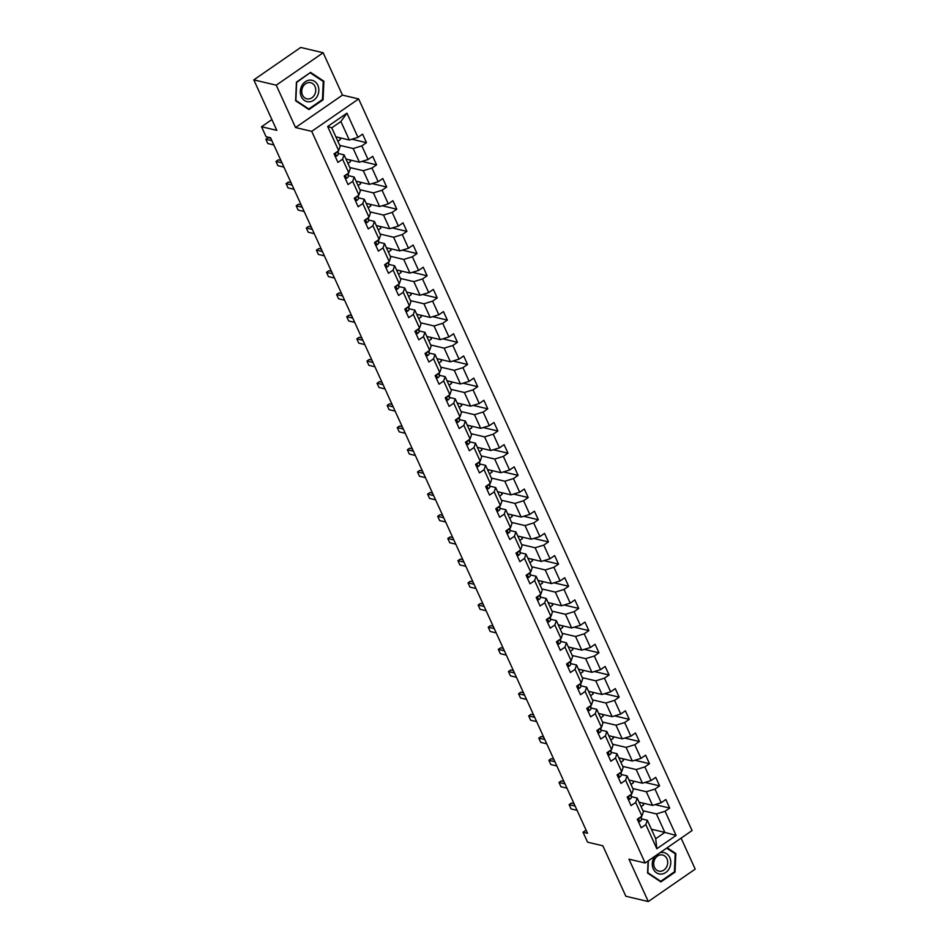 <?xml version="1.0" encoding="UTF-8"?>
<svg xmlns="http://www.w3.org/2000/svg" width="949" height="949" viewBox="0 0 949 949"><rect width="100%" height="100%" fill="white"/><g stroke="black" fill="none" stroke-linecap="round" stroke-linejoin="round"><path stroke-width="1.42" d="M323.158 52.753L300.714 47.45L253.798 79.882L276.242 85.173L295.542 127.546L311.711 131.353L358.639 98.933L342.47 95.114L323.158 52.753L276.242 85.173M311.711 131.353L645.142 862.997L692.058 830.565L358.639 98.933M645.142 862.997L628.973 859.177L648.286 901.55L695.202 869.118L681.097 838.145M648.286 901.55L625.842 896.247L602.84 845.784L587.573 842.178L583.03 832.226L587.526 833.281L270.56 137.759L266.064 136.703L261.533 126.751L276.8 130.345L253.798 79.882M335.839 136.822L349.303 140.001L340.881 121.519L331.747 127.83L340.169 146.312L338.686 150.666L334.06 153.868L337.939 162.398L342.577 159.195L348.793 172.848L344.167 176.04L348.058 184.569L352.684 181.378L358.9 195.02L354.274 198.222L358.164 206.752L362.791 203.56L369.007 217.202L364.38 220.405L368.271 228.934L372.898 225.732L379.114 239.385L374.487 242.588L378.378 251.117L383.005 247.914L389.22 261.568L384.594 264.759L388.485 273.288L393.111 270.097L399.327 283.739L394.701 286.942L398.592 295.471L403.218 292.268L409.446 305.922L404.808 309.125L408.699 317.654L413.325 314.451L419.553 328.105L414.915 331.296L418.806 339.825L423.432 336.634L429.66 350.276L425.022 353.479L428.912 362.008L433.539 358.817L439.767 372.459L435.14 375.662L439.019 384.191L443.658 380.988L449.873 394.642L445.247 397.845L449.126 406.374L453.764 403.171L459.98 416.825L455.354 420.016L459.233 428.545L463.871 425.354L470.087 438.996L465.461 442.198L469.352 450.728L473.978 447.525L480.194 461.178L475.568 464.381L479.459 472.91L484.085 469.708L490.301 483.361L485.674 486.552L489.565 495.093L494.192 491.89L500.408 505.532L495.781 508.735L499.672 517.264L504.299 514.073L510.515 527.715L505.888 530.918L509.779 539.447L514.405 536.244L520.621 549.898L515.995 553.101L519.886 561.63L524.512 558.427L530.728 572.081L526.102 575.272L529.993 583.801L534.619 580.61L540.847 594.252L536.209 597.455L540.1 605.984L544.726 602.781L550.954 616.435L546.316 619.638L550.206 628.167L554.833 624.964L561.061 638.618L556.422 641.809L560.313 650.35L564.94 647.147L571.168 660.789L566.541 663.992L570.42 672.521L575.058 669.33L581.274 682.972L576.648 686.174L580.527 694.704L585.165 691.501L591.381 705.154L586.755 708.357L590.634 716.886L595.272 713.684L601.488 727.337L596.862 730.528L600.753 739.057L605.379 735.866L611.595 749.508L606.969 752.711L610.859 761.24L615.486 758.037L621.702 771.691L617.075 774.894L620.966 783.423L625.593 780.22L631.809 793.874L627.182 797.065L631.073 805.606L635.7 802.403L641.915 816.045L637.289 819.248L641.18 827.777L645.806 824.586L656.827 848.75L676.103 835.428L664.846 832.403L656.423 813.922L642.971 810.743M338.686 150.666L327.666 126.49L346.943 113.18L357.963 137.344L362.589 134.141L366.48 142.67L351.842 139.218M676.103 835.428L665.083 811.265L669.709 808.062L665.83 799.533L661.192 802.724L654.976 789.082L659.602 785.879L655.723 777.35L651.085 780.553L644.869 766.899L649.496 763.708L645.605 755.167L640.978 758.37L634.762 744.716L639.389 741.525L635.498 732.996L630.871 736.187L624.656 722.545L629.282 719.342L625.391 710.813L620.765 714.016L614.549 700.362L619.175 697.159L615.284 688.63L610.658 691.833L604.442 678.179L609.068 674.988L605.177 666.459L600.551 669.65L594.335 656.008L598.961 652.805L595.07 644.276L590.444 647.467L584.216 633.825L588.855 630.622L584.964 622.093L580.337 625.296L574.109 611.642L578.748 608.451L574.857 599.91L570.23 603.113L564.003 589.459L568.641 586.268L564.75 577.739L560.124 580.93L553.896 567.288L558.522 564.086L554.643 555.556L550.017 558.759L543.789 545.106L548.415 541.903L544.536 533.374L539.898 536.576L533.682 522.923L538.308 519.732L534.429 511.203L529.791 514.394L523.575 500.752L528.202 497.549L524.322 489.02L519.684 492.211L513.468 478.569L518.095 475.366L514.204 466.837L509.577 470.04L503.361 456.386L507.988 453.195L504.097 444.654L499.471 447.857L493.255 434.203L497.881 431.012L493.99 422.483L489.364 425.674L483.148 412.032L487.774 408.829L483.883 400.3L479.257 403.503L473.041 389.849L477.667 386.646L473.776 378.117L469.15 381.32L462.934 367.666L467.56 364.475L463.67 355.946L459.043 359.137L452.815 345.495L457.454 342.292L453.563 333.763L448.936 336.954L442.709 323.312L447.347 320.11L443.456 311.58L438.829 314.783L432.602 301.13L437.24 297.927L433.349 289.398L428.723 292.6L422.495 278.947L427.121 275.756L423.242 267.227L418.604 270.418L412.388 256.776L417.014 253.573L413.135 245.044L408.497 248.247L402.281 234.593L406.907 231.39L403.028 222.861L398.39 226.064L392.174 212.41L396.801 209.219L392.91 200.69L388.283 203.881L382.067 190.239L386.694 187.036L382.803 178.507L378.177 181.698L371.961 168.056L376.587 164.853L372.696 156.324L368.07 159.527L361.854 145.873L366.48 142.67M348.793 172.848L350.276 168.495L344.06 154.841L338.271 153.477M339.73 145.363L353.182 148.53L359.41 162.184L345.958 159.005M344.06 154.841L342.577 159.195M361.854 145.873L353.182 148.53M368.07 159.527L359.41 162.184M358.9 195.02L360.383 190.666L354.167 177.024L348.378 175.66M349.837 167.534L363.289 170.713L369.517 184.367L356.065 181.188M354.167 177.024L352.684 181.378M371.961 168.056L363.289 170.713M378.177 181.698L369.517 184.367M369.007 217.202L370.49 212.849L364.274 199.207L358.485 197.843M359.944 189.717L373.408 192.896L379.624 206.538L366.172 203.371M364.274 199.207L362.791 203.56M382.067 190.239L373.408 192.896M388.283 203.881L379.624 206.538M379.114 239.385L380.596 235.032L374.381 221.378L368.592 220.014M370.051 211.9L383.515 215.067L389.731 228.721L376.279 225.542M374.381 221.378L372.898 225.732M392.174 212.41L383.515 215.067M398.39 226.064L389.731 228.721M389.22 261.568L390.703 257.215L384.487 243.561L378.698 242.197M380.169 234.071L393.621 237.25L399.837 250.904L386.385 247.725M384.487 243.561L383.005 247.914M402.281 234.593L393.621 237.25M408.497 248.247L399.837 250.904M399.327 283.739L400.81 279.386L394.594 265.744L388.805 264.38M390.276 256.254L403.728 259.433L409.944 273.075L396.492 269.907M394.594 265.744L393.111 270.097M412.388 256.776L403.728 259.433M418.604 270.418L409.944 273.075M409.446 305.922L410.917 301.568L404.701 287.915L398.924 286.551M400.383 278.437L413.835 281.616L420.051 295.258L406.599 292.078M404.701 287.915L403.218 292.268M422.495 278.947L413.835 281.616M428.723 292.6L420.051 295.258M419.553 328.105L421.036 323.751L414.808 310.098L409.031 308.733M410.49 300.619L423.942 303.787L430.158 317.441L416.706 314.261M414.808 310.098L413.325 314.451M432.602 301.13L423.942 303.787M438.829 314.783L430.158 317.441M429.66 350.276L431.143 345.922L424.915 332.28L419.138 330.916M420.597 322.79L434.049 325.97L440.265 339.623L426.813 336.444M424.915 332.28L423.432 336.634M442.709 323.312L434.049 325.97M448.936 336.954L440.265 339.623M439.767 372.459L441.249 368.105L435.022 354.463L429.245 353.099M430.704 344.973L444.156 348.153L450.372 361.794L436.92 358.627M435.022 354.463L433.539 358.817M452.815 345.495L444.156 348.153M459.043 359.137L450.372 361.794M449.873 394.642L451.356 390.288L445.128 376.634L439.351 375.27M440.811 367.156L454.263 370.324L460.479 383.977L447.026 380.798M445.128 376.634L443.658 380.988M462.934 367.666L454.263 370.324M469.15 381.32L460.479 383.977M459.98 416.825L461.463 412.471L455.235 398.817L449.458 397.453M450.917 389.327L464.369 392.506L470.597 406.16L457.133 402.981M455.235 398.817L453.764 403.171M473.041 389.849L464.369 392.506M479.257 403.503L470.597 406.16M470.087 438.996L471.57 434.642L465.354 421L459.565 419.636M461.024 411.51L474.476 414.689L480.704 428.331L467.252 425.164M465.354 421L463.871 425.354M483.148 412.032L474.476 414.689M489.364 425.674L480.704 428.331M480.194 461.178L481.677 456.825L475.461 443.171L469.672 441.807M471.131 433.693L484.583 436.872L490.811 450.514L477.359 447.335M475.461 443.171L473.978 447.525M493.255 434.203L484.583 436.872M499.471 447.857L490.811 450.514M490.301 483.361L491.784 479.008L485.568 465.354L479.779 463.99M481.238 455.876L494.69 459.043L500.918 472.697L487.466 469.518M485.568 465.354L484.085 469.708M503.361 456.386L494.69 459.043M509.577 470.04L500.918 472.697M500.408 505.532L501.891 501.179L495.675 487.537L489.886 486.173M491.345 478.047L504.809 481.226L511.025 494.88L497.573 491.701M495.675 487.537L494.192 491.89M513.468 478.569L504.809 481.226M519.684 492.211L511.025 494.88M510.515 527.715L511.997 523.362L505.781 509.72L499.993 508.356M501.452 500.23L514.916 503.409L521.131 517.051L507.679 513.884M505.781 509.72L504.299 514.073M523.575 500.752L514.916 503.409M529.791 514.394L521.131 517.051M520.621 549.898L522.104 545.545L515.888 531.891L510.099 530.527M511.57 522.413L525.022 525.58L531.238 539.234L517.786 536.055M515.888 531.891L514.405 536.244M533.682 522.923L525.022 525.58M539.898 536.576L531.238 539.234M530.728 572.081L532.211 567.727L525.995 554.074L520.206 552.709M521.677 544.584L535.129 547.763L541.345 561.417L527.893 558.237M525.995 554.074L524.512 558.427M543.789 545.106L535.129 547.763M550.017 558.759L541.345 561.417M540.847 594.252L542.318 589.898L536.102 576.257L530.325 574.892M531.784 566.767L545.236 569.946L551.452 583.588L538 580.42M536.102 576.257L534.619 580.61M553.896 567.288L545.236 569.946M560.124 580.93L551.452 583.588M550.954 616.435L552.437 612.081L546.209 598.428L540.432 597.063M541.891 588.949L555.343 592.129L561.559 605.77L548.107 602.591M546.209 598.428L544.726 602.781M564.003 589.459L555.343 592.129M570.23 603.113L561.559 605.77M561.061 638.618L562.543 634.264L556.316 620.61L550.539 619.246M551.998 611.132L565.45 614.3L571.666 627.953L558.214 624.774M556.316 620.61L554.833 624.964M574.109 611.642L565.45 614.3M580.337 625.296L571.666 627.953M571.168 660.789L572.65 656.435L566.423 642.793L560.645 641.429M562.105 633.303L575.557 636.482L581.773 650.136L568.321 646.957M566.423 642.793L564.94 647.147M584.216 633.825L575.557 636.482M590.444 647.467L581.773 650.136M581.274 682.972L582.757 678.618L576.529 664.976L570.752 663.612M572.211 655.486L585.663 658.665L591.891 672.307L578.427 669.14M576.529 664.976L575.058 669.33M594.335 656.008L585.663 658.665M600.551 669.65L591.891 672.307M591.381 705.154L592.864 700.801L586.636 687.147L580.859 685.783M582.318 677.669L595.77 680.836L601.998 694.49L588.534 691.311M586.636 687.147L585.165 691.501M604.442 678.179L595.77 680.836M610.658 691.833L601.998 694.49M601.488 727.337L602.971 722.984L596.755 709.33L590.966 707.966M592.425 699.84L605.877 703.019L612.105 716.673L598.653 713.494M596.755 709.33L595.272 713.684M614.549 700.362L605.877 703.019M620.765 714.016L612.105 716.673M611.595 749.508L613.078 745.155L606.862 731.513L601.073 730.149M602.532 722.023L615.984 725.202L622.212 738.844L608.76 735.677M606.862 731.513L605.379 735.866M624.656 722.545L615.984 725.202M630.871 736.187L622.212 738.844M621.702 771.691L623.185 767.338L616.969 753.684L611.18 752.32M612.639 744.206L626.091 747.385L632.319 761.027L618.867 757.848M616.969 753.684L615.486 758.037M634.762 744.716L626.091 747.385M640.978 758.37L632.319 761.027M631.809 793.874L633.291 789.521L627.075 775.867L621.287 774.503M622.746 766.389L636.21 769.556L642.426 783.21L628.973 780.031M627.075 775.867L625.593 780.22M644.869 766.899L636.21 769.556M651.085 780.553L642.426 783.21M641.915 816.045L643.398 811.692L637.182 798.05L631.393 796.686M632.853 788.56L646.316 791.739L652.532 805.393L639.08 802.213M637.182 798.05L635.7 802.403M654.976 789.082L646.316 791.739M661.192 802.724L652.532 805.393M656.827 848.75L655.712 838.714L647.289 820.233L641.5 818.868M651.394 829.224L664.846 832.403L655.712 838.714M647.289 820.233L645.806 824.586M665.083 811.265L656.423 813.922M271.888 119.586L261.533 126.751M586.079 830.126L583.03 832.226M346.943 113.18L340.881 121.519M331.747 127.83L327.666 126.49M357.963 137.344L349.303 140.001M669.709 808.062L655.071 804.61M642.853 803.103L643.647 804.847L641.085 806.614M632.746 780.92L633.541 782.664L630.978 784.443M659.602 785.879L644.964 782.427M622.639 758.749L623.434 760.493L620.871 762.261M649.496 763.708L634.857 760.244M612.532 736.566L613.327 738.31L610.765 740.078M639.389 741.525L624.75 738.073M602.425 714.383L603.22 716.127L600.658 717.895M629.282 719.342L614.644 715.89M592.306 692.201L593.113 693.956L590.551 695.724M619.175 697.159L604.537 693.707M582.2 670.03L582.994 671.773L580.444 673.541M609.068 674.988L594.43 671.524M572.093 647.847L572.888 649.591L570.337 651.358M598.961 652.805L584.323 649.353M561.986 625.664L562.781 627.408L560.218 629.187M588.855 630.622L574.216 627.17M551.879 603.493L552.674 605.237L550.112 607.004M578.748 608.451L564.109 604.988M541.772 581.31L542.567 583.054L540.005 584.821M568.641 586.268L554.002 582.816M531.665 559.127L532.46 560.871L529.898 562.638M558.522 564.086L543.896 560.634M521.559 536.944L522.353 538.7L519.791 540.467M548.415 541.903L533.789 538.451M511.452 514.773L512.246 516.517L509.684 518.284M538.308 519.732L523.67 516.268M501.345 492.59L502.14 494.334L499.577 496.102M528.202 497.549L513.563 494.097M491.238 470.407L492.033 472.151L489.47 473.931M518.095 475.366L503.456 471.914M481.131 448.236L481.926 449.98L479.364 451.748M507.988 453.195L493.35 449.731M471.024 426.054L471.819 427.797L469.257 429.565M497.881 431.012L483.243 427.56M460.906 403.871L461.712 405.614L459.15 407.382M487.774 408.829L473.136 405.377M450.799 381.688L451.594 383.443L449.043 385.211M477.667 386.646L463.029 383.194M440.692 359.517L441.487 361.261L438.936 363.028M467.56 364.475L452.922 361.011M430.585 337.334L431.38 339.078L428.818 340.845M457.454 342.292L442.815 338.84M420.478 315.151L421.273 316.895L418.711 318.674M447.347 320.11L432.708 316.658M410.371 292.98L411.166 294.724L408.604 296.491M437.24 297.927L422.602 294.475M400.264 270.797L401.059 272.541L398.497 274.308M427.121 275.756L412.495 272.304M390.158 248.614L390.952 250.358L388.39 252.126M417.014 253.573L402.376 250.121M380.051 226.431L380.846 228.187L378.283 229.955M406.907 231.39L392.269 227.938M369.944 204.26L370.739 206.004L368.176 207.772M396.801 209.219L382.162 205.755M359.837 182.078L360.632 183.821L358.07 185.589M386.694 187.036L372.055 183.584M349.73 159.895L350.525 161.638L347.963 163.418M376.587 164.853L361.949 161.401M339.623 137.712L340.418 139.467L337.856 141.235M648.096 860.945L647.574 873.068L660.884 881.906L675.024 872.131L675.83 853.531L667.159 847.777M295.542 127.546L342.47 95.114M296.42 82.16L295.613 100.76L308.935 109.598L323.063 99.835L323.882 81.234L310.56 72.397L296.42 82.16M674.264 853.163L675.83 853.531M674.241 871.953L675.024 872.131M322.304 80.867L323.882 81.234M322.28 99.645L323.063 99.835M638.38 821.644L639.875 821.49A4.46 1.661 -24.5 0 0 641.548 819.331L641.31 816.472M638.807 818.204L639.484 818.097A4.46 1.661 -24.5 0 0 640.148 817.279M575.118 806.069L569.103 804.645L571.381 803.068L574.038 803.696M577.063 810.339L571.049 808.916L569.103 804.645M655.024 856.164A10.937 9.158 103.3 0 0 652.876 867.92A10.937 9.158 103.3 0 0 661.05 874.112A10.937 9.158 103.3 0 0 670.765 862.949A10.937 9.158 103.3 0 0 661.999 852.404A10.937 9.158 103.3 0 0 659.994 852.724M661.062 854.847A8.28 6.928 103.3 0 0 653.79 862.38A8.28 6.928 103.3 0 0 658.796 871.123A8.28 6.928 103.3 0 0 660.35 871.277A8.28 6.928 103.3 0 0 667.621 863.744A8.28 6.928 103.3 0 0 662.604 855.002A8.28 6.928 103.3 0 0 661.062 854.847M666.661 848.121L675.214 853.792L674.431 871.823L660.729 881.277L647.835 872.724L648.357 860.779M659.519 880.992L660.729 881.277M301.319 96.656A10.937 9.158 103.3 0 0 313.775 100.203A10.937 9.158 103.3 0 0 317.808 85.256A10.937 9.158 103.3 0 0 305.353 81.709A10.937 9.158 103.3 0 0 301.319 96.656M302.506 95.078A8.28 6.928 103.3 0 0 306.847 98.826A8.28 6.928 103.3 0 0 314.166 95.446A8.28 6.928 103.3 0 0 314.985 86.454A8.28 6.928 103.3 0 0 310.655 82.693A8.28 6.928 103.3 0 0 303.324 86.074A8.28 6.928 103.3 0 0 302.506 95.078M310.359 72.931L323.253 81.495L322.47 99.515L308.781 108.981L295.874 100.416L296.657 82.397L309.932 72.836M307.559 108.696L308.781 108.981M628.274 799.461L629.768 799.307A4.46 1.661 -24.5 0 0 631.441 797.16L631.204 794.301M628.701 796.021L629.377 795.926A4.46 1.661 -24.5 0 0 630.041 795.096M565.011 783.886L558.997 782.474L561.274 780.897L563.931 781.513M566.956 788.156L560.942 786.733L558.997 782.474M618.167 777.278L619.661 777.124A4.46 1.661 -24.5 0 0 621.334 774.977L621.085 772.118M618.594 773.838L619.27 773.743A4.46 1.661 -24.5 0 0 619.934 772.913M554.904 761.715L548.89 760.291L551.167 758.714L553.825 759.342M556.849 765.973L550.835 764.55L548.89 760.291M608.06 755.107L609.555 754.953A4.46 1.661 -24.5 0 0 611.227 752.794L610.978 749.935M608.487 751.667L609.163 751.561A4.46 1.661 -24.5 0 0 609.827 750.742M544.797 739.532L538.783 738.108L541.06 736.531L543.718 737.159M546.743 743.802L540.728 742.379L538.783 738.108M597.953 732.925L599.436 732.77A4.46 1.661 -24.5 0 0 601.108 730.623L600.871 727.753M598.38 729.484L599.056 729.39A4.46 1.661 -24.5 0 0 599.709 728.559M534.69 717.349L528.676 715.926L530.954 714.36L533.611 714.977M536.636 721.62L530.621 720.196L528.676 715.926M587.846 710.742L589.329 710.587A4.46 1.661 -24.5 0 0 591.002 708.44L590.764 705.582M588.261 707.302L588.938 707.207A4.46 1.661 -24.5 0 0 589.602 706.376M524.583 695.178L518.569 693.755L520.847 692.177L523.504 692.806M526.529 699.437L520.503 698.013L518.569 693.755M577.739 688.571L579.222 688.416A4.46 1.661 -24.5 0 0 580.895 686.257L580.658 683.399M578.155 685.131L578.831 685.024A4.46 1.661 -24.5 0 0 579.495 684.193M514.477 672.995L508.462 671.572L510.74 669.994L513.397 670.623M516.422 677.254L510.396 675.842L508.462 671.572M567.632 666.388L569.115 666.234A4.46 1.661 -24.5 0 0 570.788 664.075L570.551 661.216M568.048 662.948L568.724 662.841A4.46 1.661 -24.5 0 0 569.388 662.022M504.37 650.812L498.344 649.389L500.633 647.811L503.29 648.44M506.315 655.083L500.289 653.659L498.344 649.389M557.514 644.205L559.008 644.051A4.46 1.661 -24.5 0 0 560.681 641.904L560.444 639.045M557.941 640.765L558.617 640.67A4.46 1.661 -24.5 0 0 559.281 639.84M494.263 628.629L488.237 627.218L490.526 625.64L493.183 626.257M496.208 632.9L490.182 631.476L488.237 627.218M547.407 622.022L548.902 621.868A4.46 1.661 -24.5 0 0 550.574 619.721L550.337 616.862M547.834 618.582L548.51 618.487A4.46 1.661 -24.5 0 0 549.174 617.657M484.156 606.458L478.13 605.035L480.419 603.457L483.077 604.086M486.102 610.717L480.075 609.294L478.13 605.035M537.3 599.851L538.795 599.697A4.46 1.661 -24.5 0 0 540.467 597.538L540.23 594.679M537.727 596.411L538.403 596.304A4.46 1.661 -24.5 0 0 539.068 595.486M474.049 584.276L468.023 582.852L470.313 581.274L472.958 581.903M475.983 588.534L469.969 587.123L468.023 582.852M527.193 577.668L528.688 577.514A4.46 1.661 -24.5 0 0 530.361 575.367L530.123 572.496M527.62 574.228L528.296 574.133A4.46 1.661 -24.5 0 0 528.961 573.303M463.942 562.093L457.916 560.669L460.206 559.091L462.851 559.72M465.876 566.363L459.862 564.94L457.916 560.669M517.086 555.485L518.581 555.331A4.46 1.661 -24.5 0 0 520.254 553.184L520.016 550.325M517.513 552.045L518.19 551.95A4.46 1.661 -24.5 0 0 518.854 551.12M453.824 539.922L447.809 538.498L450.087 536.92L452.744 537.549M455.769 544.18L449.755 542.757L447.809 538.498M506.98 533.314L508.474 533.16A4.46 1.661 -24.5 0 0 510.147 531.001L509.91 528.142M507.407 529.874L508.083 529.767A4.46 1.661 -24.5 0 0 508.747 528.937M443.717 517.739L437.703 516.315L439.98 514.738L442.637 515.366M445.662 521.997L439.648 520.586L437.703 516.315M496.873 511.131L498.367 510.977A4.46 1.661 -24.5 0 0 500.04 508.818L499.791 505.959M497.3 507.691L497.976 507.585A4.46 1.661 -24.5 0 0 498.64 506.766M433.61 495.556L427.596 494.132L429.873 492.555L432.53 493.183M435.555 499.826L429.541 498.403L427.596 494.132M486.766 488.949L488.261 488.794A4.46 1.661 -24.5 0 0 489.933 486.647L489.684 483.776M487.193 485.508L487.869 485.413A4.46 1.661 -24.5 0 0 488.533 484.583M423.503 473.373L417.489 471.961L419.766 470.384L422.424 471.001M425.449 477.644L419.434 476.22L417.489 471.961M476.659 466.766L478.142 466.611A4.46 1.661 -24.5 0 0 479.826 464.464L479.577 461.605M477.086 463.326L477.762 463.231A4.46 1.661 -24.5 0 0 478.426 462.4M413.396 451.202L407.382 449.779L409.66 448.201L412.317 448.83M415.342 455.461L409.327 454.037L407.382 449.779M466.552 444.595L468.035 444.44A4.46 1.661 -24.5 0 0 469.708 442.281L469.47 439.423M466.979 441.155L467.655 441.048A4.46 1.661 -24.5 0 0 468.308 440.229M403.289 429.019L397.275 427.596L399.553 426.018L402.21 426.647M405.235 433.278L399.221 431.866L397.275 427.596M456.445 422.412L457.928 422.258A4.46 1.661 -24.5 0 0 459.601 420.11L459.363 417.24M456.86 418.972L457.537 418.877A4.46 1.661 -24.5 0 0 458.201 418.046M393.183 406.836L387.168 405.413L389.446 403.835L392.103 404.464M395.128 411.107L389.102 409.683L387.168 405.413M446.338 400.229L447.821 400.075A4.46 1.661 -24.5 0 0 449.494 397.928L449.257 395.069M446.754 396.789L447.43 396.694A4.46 1.661 -24.5 0 0 448.094 395.863M383.076 384.665L377.05 383.242L379.339 381.664L381.996 382.293M385.021 388.924L378.995 387.5L377.05 383.242M436.232 378.058L437.714 377.904A4.46 1.661 -24.5 0 0 439.387 375.745L439.15 372.886M436.647 374.618L437.323 374.511A4.46 1.661 -24.5 0 0 437.987 373.681M372.969 362.482L366.943 361.059L369.232 359.481L371.889 360.11M374.914 366.741L368.888 365.329L366.943 361.059M426.113 355.875L427.608 355.721A4.46 1.661 -24.5 0 0 429.28 353.562L429.043 350.703M426.54 352.435L427.216 352.328A4.46 1.661 -24.5 0 0 427.88 351.51M362.862 340.3L356.836 338.876L359.125 337.298L361.783 337.927M364.807 344.57L358.781 343.147L356.836 338.876M416.006 333.692L417.501 333.538A4.46 1.661 -24.5 0 0 419.173 331.391L418.936 328.52M416.433 330.252L417.109 330.157A4.46 1.661 -24.5 0 0 417.774 329.327M352.755 318.117L346.729 316.705L349.018 315.127L351.676 315.744M354.701 322.387L348.674 320.964L346.729 316.705M405.899 311.509L407.394 311.355A4.46 1.661 -24.5 0 0 409.066 309.208L408.829 306.349M406.326 308.069L407.002 307.974A4.46 1.661 -24.5 0 0 407.667 307.144M342.648 295.946L336.622 294.522L338.912 292.944L341.557 293.573M344.582 300.204L338.568 298.781L336.622 294.522M395.792 289.338L397.287 289.184A4.46 1.661 -24.5 0 0 398.96 287.025L398.722 284.166M396.219 285.898L396.896 285.791A4.46 1.661 -24.5 0 0 397.56 284.973M332.53 273.763L326.515 272.339L328.805 270.762L331.45 271.39M334.475 278.021L328.461 276.61L326.515 272.339M385.685 267.155L387.18 267.001A4.46 1.661 -24.5 0 0 388.853 264.854L388.616 261.983M386.113 263.715L386.789 263.62A4.46 1.661 -24.5 0 0 387.453 262.79M322.423 251.58L316.408 250.156L318.686 248.579L321.343 249.207M324.368 255.85L318.354 254.427L316.408 250.156M375.579 244.972L377.073 244.818A4.46 1.661 -24.5 0 0 378.746 242.671L378.509 239.812M376.006 241.532L376.682 241.437A4.46 1.661 -24.5 0 0 377.346 240.607M312.316 229.397L306.302 227.985L308.579 226.408L311.236 227.036M314.261 233.668L308.247 232.244L306.302 227.985M365.472 222.801L366.966 222.647A4.46 1.661 -24.5 0 0 368.639 220.488L368.39 217.629M365.899 219.361L366.575 219.255A4.46 1.661 -24.5 0 0 367.239 218.424M302.209 207.226L296.195 205.803L298.472 204.225L301.13 204.854M304.154 211.485L298.14 210.073L296.195 205.803M355.365 200.619L356.86 200.464A4.46 1.661 -24.5 0 0 358.532 198.305L358.283 195.447M355.792 197.178L356.468 197.072A4.46 1.661 -24.5 0 0 357.132 196.253M292.102 185.043L286.088 183.62L288.366 182.042L291.023 182.671M294.048 189.314L288.033 187.89L286.088 183.62M345.258 178.436L346.741 178.282A4.46 1.661 -24.5 0 0 348.425 176.134L348.176 173.264M345.685 174.996L346.361 174.901A4.46 1.661 -24.5 0 0 347.026 174.07M281.995 162.86L275.981 161.449L278.259 159.871L280.916 160.488M283.941 167.131L277.927 165.707L275.981 161.449M335.151 156.253L336.634 156.099A4.46 1.661 -24.5 0 0 338.307 153.952L338.069 151.093M335.578 152.813L336.243 152.718A4.46 1.661 -24.5 0 0 336.907 151.887M271.888 140.689L265.874 139.266L268.152 137.688L270.809 138.317M273.834 144.948L267.808 143.524L265.874 139.266M638.416 818.477L639.792 821.502M640.492 817.03L641.548 819.331M628.309 796.294L629.685 799.319M630.385 794.859L631.441 797.16M618.202 774.111L619.578 777.136M620.278 772.676L621.334 774.977M608.095 751.928L609.472 754.953M610.171 750.493L611.227 752.794M597.989 729.757L599.365 732.782M600.065 728.322L601.108 730.623M587.882 707.574L589.258 710.599M589.958 706.139L591.002 708.44M577.763 685.392L579.151 688.416M579.851 683.956L580.895 686.257M567.656 663.221L569.044 666.245M569.744 661.773L570.788 664.075M557.549 641.038L558.925 644.063M559.637 639.602L560.681 641.904M547.443 618.855L548.819 621.88M549.53 617.419L550.574 619.721M537.336 596.672L538.712 599.697M539.423 595.237L540.467 597.538M527.229 574.501L528.605 577.526M529.305 573.066L530.361 575.367M517.122 552.318L518.498 555.343M519.198 550.883L520.254 553.184M507.015 530.135L508.391 533.16M509.091 528.7L510.147 531.001M496.908 507.964L498.284 510.989M498.984 506.517L500.04 508.818M486.801 485.781L488.177 488.806M488.877 484.346L489.933 486.647M476.695 463.598L478.071 466.623M478.771 462.163L479.826 464.464M466.588 441.415L467.964 444.44M468.664 439.98L469.708 442.281M456.469 419.244L457.857 422.269M458.557 417.809L459.601 420.11M446.362 397.062L447.75 400.087M448.45 395.626L449.494 397.928M436.255 374.879L437.643 377.904M438.343 373.443L439.387 375.745M426.148 352.708L427.524 355.733M428.236 351.26L429.28 353.562M416.042 330.525L417.418 333.55M418.129 329.089L419.173 331.391M405.935 308.342L407.311 311.367M408.023 306.907L409.066 309.208M395.828 286.159L397.204 289.184M397.904 284.724L398.96 287.025M385.721 263.988L387.097 267.013M387.797 262.553L388.853 264.854M375.614 241.805L376.99 244.83M377.69 240.37L378.746 242.671M365.507 219.622L366.883 222.647M367.583 218.187L368.639 220.488M355.401 197.451L356.777 200.476M357.476 196.004L358.532 198.305M345.294 175.268L346.67 178.293M347.37 173.833L348.425 176.134M335.187 153.086L336.563 156.111M337.263 151.65L338.307 153.952"/></g></svg>
